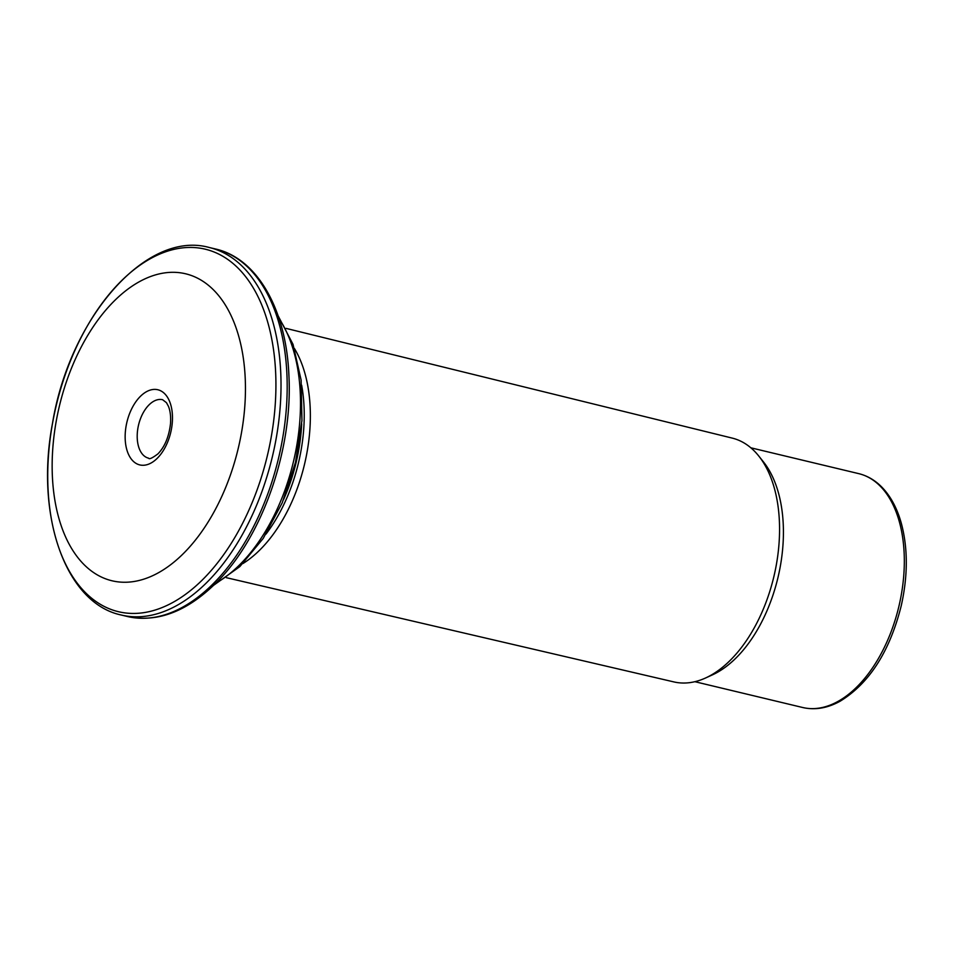 <?xml version="1.0" encoding="UTF-8"?>
<svg xmlns="http://www.w3.org/2000/svg" width="954" height="954" viewBox="0 0 954 954"><rect width="100%" height="100%" fill="white"/><g stroke="black" fill="none" stroke-linecap="round" stroke-linejoin="round"><path stroke-width="1.43" d="M114.432 300.772A157.851 91.894 103.5 0 1 244.212 413.094A157.851 91.894 103.5 0 1 87.804 568.107A157.851 91.894 103.5 0 1 114.432 300.772M294.44 348.532A128.325 74.698 103.5 0 1 242.972 563.528M286.033 328.379L732.255 438.113A125.344 72.969 103.5 0 1 758.728 455.976L763.438 461.879A120.24 70 103.5 0 1 777.88 577.921A120.24 70 103.5 0 1 712.459 674.848L705.578 677.984A125.344 72.969 103.5 0 1 673.894 681.919L226.348 577.683M758.728 455.976A125.344 72.969 103.5 0 1 773.789 576.943A125.344 72.969 103.5 0 1 705.578 677.984M802.696 707.51C814.907 710.301 827.368 708.226 840.069 701.25C869.309 683.362 889.688 651.57 901.208 605.885C907.958 575.822 907.981 548.264 901.303 523.221C897.32 508.983 891.274 497.416 883.177 488.531C876.094 480.852 867.937 475.891 858.695 473.625A120.24 70 103.5 0 1 898.775 606.863A120.24 70 103.5 0 1 802.696 707.51L694.87 681.693M157.231 458.314A38.649 22.502 -76.5 0 0 163.754 392.857A38.649 22.502 -76.5 0 0 125.451 430.803A38.649 22.502 -76.5 0 0 157.231 458.314M202.427 579.865A186.376 108.494 -76.5 0 0 268.456 324.777A186.376 108.494 -76.5 0 0 121.241 281.025A186.376 108.494 -76.5 0 0 55.213 536.112A186.376 108.494 -76.5 0 0 202.427 579.865M279.057 318.553A154.596 89.998 103.5 0 1 293.379 461.939A154.596 89.998 103.5 0 1 215.687 583.288M206.517 582.775A188.952 109.996 -76.5 0 0 281.013 387.455A188.952 109.996 -76.5 0 0 209.355 247.527C146.26 229.699 69.618 318.028 52.506 423.326C34.952 515.136 65.277 603.345 121.373 615.044A188.952 109.996 -76.5 0 0 206.517 582.775M212.682 584.253A188.952 109.996 -76.5 0 0 287.178 388.922A188.952 109.996 -76.5 0 0 215.521 248.994C257.497 258.427 286.498 310.086 288.931 375.983C292.926 450.503 261.67 538.891 215.187 583.776C186.376 611.824 157.16 622.747 127.526 616.522A188.952 109.996 -76.5 0 0 212.682 584.253M162.597 399.714A30.063 17.494 -76.5 0 0 149.051 404.854A30.063 17.494 -76.5 0 0 137.197 435.93A30.063 17.494 -76.5 0 0 148.609 458.182C149.194 459.542 152.318 458.087 157.97 453.842C164.839 446.71 169.025 436.598 170.516 423.516C170.957 416.421 170.253 410.685 168.417 406.285L166.461 402.683L162.597 399.714M301.679 423.874A126.262 73.494 103.5 0 1 283.541 499.634M301.643 385.177A126.608 73.696 103.5 0 1 265.987 534.109M278.163 315.905L293.021 344.346L301.118 380.086L301.941 420.464L295.478 462.428L282.241 502.782L263.209 538.414L239.812 566.616L213.684 585.243M215.521 248.994L209.355 247.527M127.526 616.522L121.373 615.044M858.695 473.625L750.858 447.808"/></g></svg>
